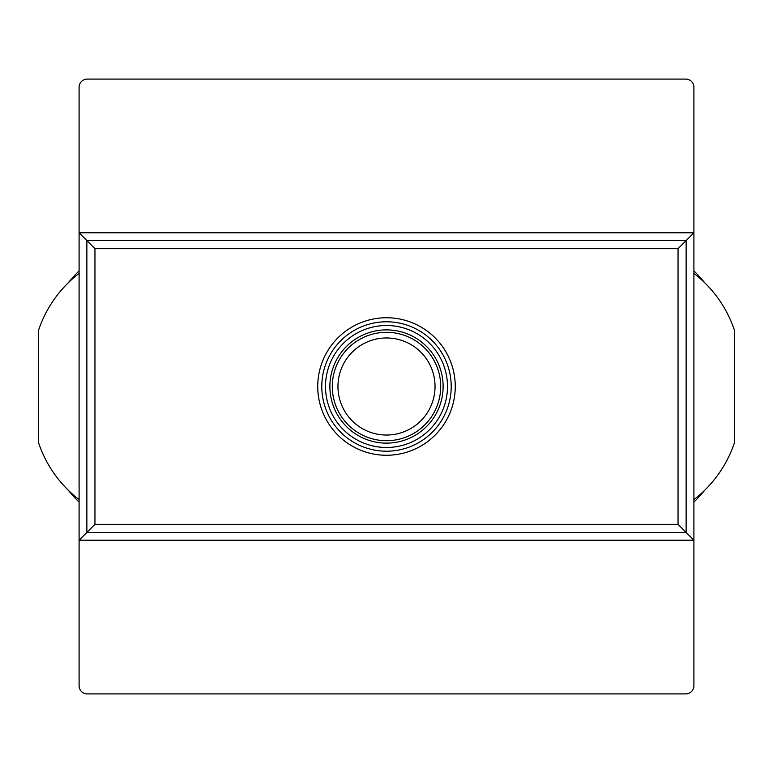 <?xml version="1.0" encoding="UTF-8"?>
<svg xmlns="http://www.w3.org/2000/svg" width="773" height="773" viewBox="0 0 773 773"><rect width="100%" height="100%" fill="white"/><g stroke="black" fill="none" stroke-linecap="round" stroke-linejoin="round"><path stroke-width="1.16" d="M68.266 490.208A134.029 134.029 0 0 0 79.097 502.121M79.097 270.879A134.029 134.029 0 0 0 68.266 282.792M693.903 502.121A134.029 134.029 0 0 0 704.734 490.208M704.734 282.792A134.029 134.029 0 0 0 693.903 270.879M693.903 499.629A119.883 119.883 0 0 0 734.35 443.064L734.35 329.936A119.883 119.883 0 0 0 693.903 273.371L693.903 540.201L686.134 532.433L86.866 532.433L79.097 540.201L79.097 685.815A8.088 8.088 0 0 0 87.185 693.903L685.815 693.903A8.088 8.088 0 0 0 693.903 685.815L693.903 540.201L79.097 540.201L79.097 273.371A119.883 119.883 0 0 0 38.65 329.936L38.65 443.064A119.883 119.883 0 0 0 79.097 499.629M693.903 273.371L693.903 232.799L79.097 232.799L94.953 248.655L94.953 524.345L86.866 532.433L86.866 240.567L686.134 240.567L693.903 232.799L693.903 87.185A8.088 8.088 0 0 0 685.815 79.097L87.185 79.097A8.088 8.088 0 0 0 79.097 87.185L79.097 273.371M94.953 524.345L678.047 524.345L686.134 532.433L686.134 240.567L678.047 248.655L94.953 248.655M386.5 337.965A48.535 48.535 0 0 1 428.532 410.772A48.535 48.535 0 0 1 344.468 410.772A48.535 48.535 0 0 1 386.5 337.965M386.5 329.878A56.622 56.622 0 0 1 435.537 414.811A56.622 56.622 0 0 1 337.463 414.811A56.622 56.622 0 0 1 386.5 329.878M386.5 325.501A60.999 60.999 0 0 1 439.325 416.995A60.999 60.999 0 0 1 333.675 416.995A60.999 60.999 0 0 1 386.5 325.501M386.5 321.781A64.719 64.719 0 0 1 442.543 418.86A64.719 64.719 0 0 1 330.458 418.86A64.719 64.719 0 0 1 386.5 321.781M386.5 317.742A68.758 68.758 0 0 1 446.05 420.879A68.758 68.758 0 0 1 326.95 420.879A68.758 68.758 0 0 1 386.5 317.742M678.047 524.345L678.047 248.655M386.5 332.303A54.197 54.197 0 0 1 433.44 413.603A54.197 54.197 0 0 1 339.56 413.603A54.197 54.197 0 0 1 386.5 332.303"/></g></svg>
